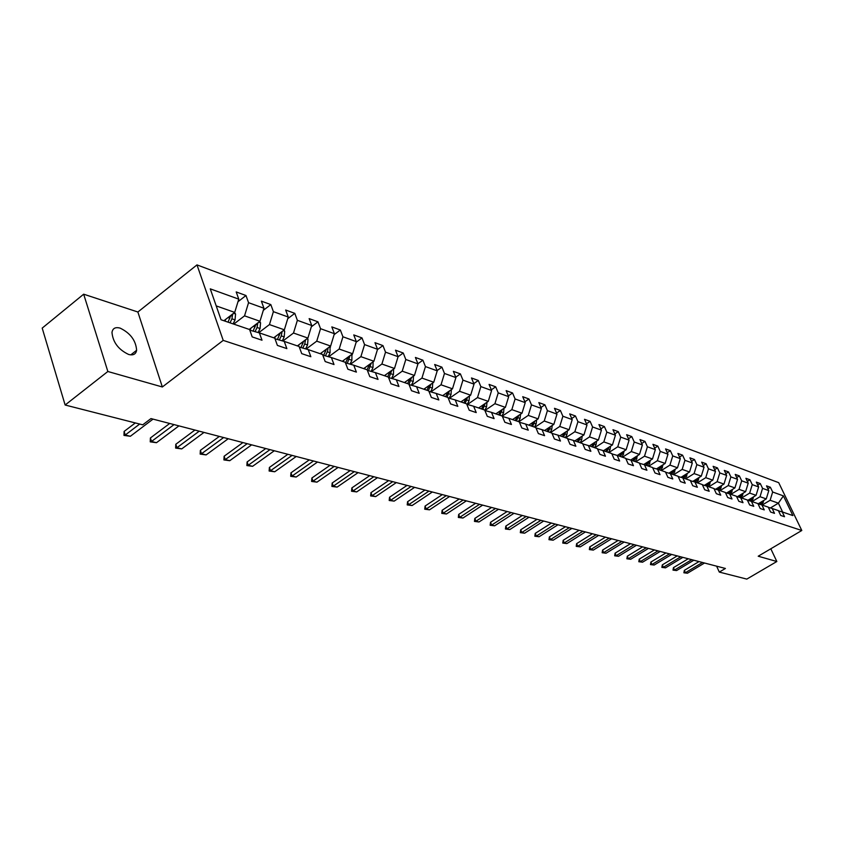 <?xml version="1.0" encoding="UTF-8"?>
<svg xmlns="http://www.w3.org/2000/svg" width="844" height="844" viewBox="0 0 844 844"><rect width="100%" height="100%" fill="white"/><g stroke="black" fill="none" stroke-linecap="round" stroke-linejoin="round"><path stroke-width="1.27" d="M128.605 354.448C133.215 355.619 135.884 354.237 136.623 350.292C135.895 340.543 130.419 333.158 120.186 328.137C115.428 326.839 112.685 328.274 111.978 332.43C112.906 342.284 118.455 349.616 128.605 354.448M83.672 294.187L107.853 371.497L162.343 386.974L137.878 312.006L83.672 294.187L42.2 328.105L65.136 405.014L142.72 424.827L150.97 418.582L725.407 568.466L719.31 572.084L746.803 579.1L776.839 561.513L770.815 548.779M137.878 312.006L196.99 264.9L778.706 482.662L801.8 530.496L223.217 340.396L196.99 264.9M783.401 495.882L772.661 492.01L770.382 487.252L766.521 485.849L768.8 490.617L762.565 488.359L760.275 483.559L756.329 482.114L758.629 486.935L752.247 484.635L749.936 479.782L745.906 478.305L748.217 483.179L741.686 480.816L739.365 475.921L735.229 474.402L737.55 479.329L730.872 476.913L728.541 471.954L724.31 470.414L726.642 475.383L719.805 472.914L717.453 467.903L713.127 466.321L715.469 471.353L708.464 468.821L706.101 463.757L701.67 462.132L704.033 467.217L696.849 464.622L694.475 459.505L689.928 457.838L692.302 462.976L684.948 460.318L682.564 455.148L677.901 453.439L680.285 458.64L672.742 455.918L670.347 450.675L665.568 448.934L667.973 454.188L660.23 451.392L657.824 446.096L652.918 444.313L655.334 449.63L647.401 446.761L644.974 441.401L639.952 439.566L642.379 444.946L634.234 442.003L631.797 436.58L626.638 434.702L629.075 440.146L620.72 437.118L618.272 431.643L612.976 429.702L615.424 435.209L606.836 432.107L604.378 426.558L598.945 424.574L601.403 430.145L592.583 426.958L590.114 421.346L584.523 419.299L587.002 424.943L577.94 421.673L575.46 415.986L569.711 413.887L572.2 419.595L562.885 416.229L560.395 410.479L554.487 408.317L556.987 414.098L547.408 410.638L544.907 404.814L538.831 402.588L541.331 408.443L531.488 404.888L528.966 398.99L522.721 396.701L525.232 402.63L515.093 398.969L512.572 392.987L506.136 390.635L508.668 396.648L498.224 392.871L495.692 386.816L489.066 384.4L491.598 390.487L480.848 386.594L478.305 380.465L471.479 377.964L474.022 384.136L462.945 380.127L460.402 373.913L453.365 371.339L455.908 377.584L444.482 373.459L441.929 367.161L434.681 364.502L437.234 370.843L425.45 366.581L422.886 360.198L415.406 357.455L417.97 363.88L405.806 359.491L403.242 353.014L395.509 350.186L398.083 356.695L385.529 352.159L382.954 345.597L374.979 342.675L377.542 349.279L364.576 344.595L362.002 337.927L353.763 334.92L356.337 341.62L342.928 336.777L340.354 330.015L331.829 326.902L334.403 333.697L320.541 328.685L317.956 321.828L309.147 318.61L311.721 325.51L297.373 320.319L294.799 313.356L285.673 310.022L288.247 317.027L273.393 311.658L270.818 304.589L261.376 301.139L263.95 308.25L248.558 302.69L245.984 295.516L236.193 291.929L238.768 299.145L210.262 288.859L221.044 319.76L249.581 329.529L252.198 336.904L261.999 340.216L259.372 332.884L274.775 338.159L277.402 345.418L286.854 348.614L284.228 341.398L299.092 346.483L301.719 353.636L310.845 356.717L308.218 349.606L322.566 354.522L325.193 361.559L334.013 364.534L331.375 357.539L345.238 362.287L347.876 369.218L356.39 372.098L353.763 365.209L367.161 369.799L369.788 376.624L378.028 379.41L375.401 372.615L388.367 377.057L390.983 383.788L398.948 386.478L396.332 379.779L408.876 384.083L411.492 390.719L419.204 393.325L416.588 386.721L428.741 390.877L431.347 397.418L438.817 399.95L436.211 393.441L447.974 397.471L450.58 403.917L457.817 406.365L455.222 399.95L466.626 403.854L469.222 410.216L476.238 412.589L473.642 406.259L484.709 410.047L487.294 416.324L494.099 418.624L491.514 412.378L502.243 416.05L504.828 422.243L511.432 424.479L508.858 418.318L519.271 421.884L521.835 427.992L528.249 430.155L525.685 424.078L535.803 427.539L538.356 433.573L544.58 435.673L542.027 429.67L551.86 433.035L554.402 438.996L560.458 441.032L557.905 435.114L567.463 438.384L569.995 444.26L575.872 446.244L573.34 440.399L582.624 443.575L585.156 449.377L590.874 451.308L588.352 445.537L597.383 448.628L599.894 454.357L605.454 456.235L602.943 450.538L611.731 453.544L614.232 459.21L619.644 461.035L617.154 455.401L625.699 458.324L628.189 463.926L633.464 465.698L630.974 460.128L639.309 462.987L641.778 468.515L646.915 470.245L644.447 464.738L652.549 467.523L655.018 472.978L660.019 474.676L657.56 469.232L665.462 471.944L667.91 477.335L672.784 478.981L670.336 473.611L678.038 476.248L680.475 481.586L685.233 483.19L682.796 477.873L690.308 480.447L692.734 485.722L697.366 487.283L694.939 482.04L702.271 484.54L704.677 489.763L709.192 491.282L706.797 486.091L713.94 488.539L716.334 493.698L720.744 495.185L718.349 490.047L725.334 492.442L727.707 497.538L732.012 498.994L729.638 493.919L736.443 496.251L738.816 501.294L743.015 502.707L740.652 497.686L747.299 499.964L749.651 504.955L753.755 506.337L751.403 501.368L757.901 503.594L760.244 508.531L764.253 509.881L761.91 504.965L768.262 507.138L770.593 512.023L774.507 513.352L772.186 508.489L778.379 510.609L780.7 515.441L784.53 516.728L782.219 511.918L792.896 515.578L783.401 495.882L778.39 503.161L770.129 500.27L762.185 505.06M233.767 324.117L244.538 315.846L259.973 321.258L249.265 329.424M249.813 330.183L259.372 332.884M248.558 302.69L244.538 315.846M263.95 308.25L259.973 321.258M258.749 332.705L269.447 324.581L284.354 329.814L273.741 337.8M275.007 338.782L284.228 341.398M273.393 311.658L269.447 324.581M288.247 317.027L284.354 329.814M282.856 341.008L293.501 333.021L307.891 338.064L297.383 345.903M299.314 347.084L308.218 349.606M297.373 320.319L293.501 333.021M311.721 325.51L307.891 338.064M306.15 349.026L316.732 341.166L330.637 346.051L320.224 353.72M322.777 355.102L331.375 357.539M320.541 328.685L316.732 341.166M334.403 333.697L330.637 346.051M328.664 356.769L339.183 349.047L352.623 353.763L342.316 361.285M345.449 362.836L353.763 365.209M342.928 336.777L339.183 349.047M356.337 341.62L352.623 353.763M350.439 364.26L360.884 356.664L373.903 361.232L363.69 368.606M367.362 370.326L375.401 372.615M364.576 344.595L360.884 356.664M377.542 349.279L373.903 361.232M371.518 371.508L381.899 364.038L394.486 368.459L384.379 375.685M388.556 377.563L396.332 379.779M385.529 352.159L381.899 364.038M398.083 356.695L394.486 368.459M391.922 378.523L402.229 371.17L414.436 375.453L404.424 382.554M409.066 384.569L416.588 386.721M405.806 359.491L402.229 371.17M417.97 363.88L414.436 375.453M411.693 385.318L421.937 378.091L433.753 382.237L423.836 389.2M428.931 391.352L436.211 393.441M425.45 366.581L421.937 378.091M437.234 370.843L433.753 382.237M430.862 391.901L441.022 384.79L452.479 388.81L442.667 395.646M448.164 397.925L455.222 399.95M444.482 373.459L441.022 384.79M455.908 377.584L452.479 388.81M449.441 398.294L459.537 391.278L470.646 395.182L460.919 401.902M466.806 404.287L473.642 406.259M462.945 380.127L459.537 391.278M474.022 384.136L470.646 395.182M467.471 404.476L477.493 397.577L488.275 401.364L478.643 407.968M484.878 410.469L491.514 412.378M480.848 386.594L477.493 397.577M491.598 390.487L488.275 401.364M484.973 410.49L494.922 403.696L505.387 407.367L495.839 413.855M502.412 416.461L508.858 418.318M498.224 392.871L494.922 403.696M508.668 396.648L505.387 407.367M502.275 416.113L511.833 409.635L522.003 413.201L512.551 419.584M519.44 422.274L525.685 424.078M515.093 398.969L511.833 409.635M525.232 402.63L522.003 413.201M518.849 421.736L528.27 415.396L538.145 418.867L528.787 425.144M535.961 427.919L542.027 429.67M531.488 404.888L528.27 415.396M541.331 408.443L538.145 418.867M534.906 427.233L544.243 420.998L553.843 424.374L544.57 430.546M552.008 433.405L557.905 435.114M547.408 410.638L544.243 420.998M556.987 414.098L553.843 424.374M550.52 432.582L559.762 426.452L569.099 429.723L559.91 435.799M567.611 438.732L573.34 440.399M562.885 416.229L559.762 426.452M572.2 419.595L569.099 429.723M565.702 437.783L574.859 431.748L583.942 434.934L574.838 440.906M582.782 443.923L588.352 445.537M577.94 421.673L574.859 431.748M587.002 424.943L583.942 434.934M580.472 442.836L589.545 436.897L598.385 439.998L589.365 445.885M597.531 448.955L602.943 450.538M592.583 426.958L589.545 436.897M601.403 430.145L598.385 439.998M594.851 447.763L603.84 441.918L612.449 444.936L603.513 450.728M611.879 453.861L617.154 455.401M606.836 432.107L603.84 441.918M615.424 435.209L612.449 444.936M608.851 452.553L617.755 446.803L626.142 449.736L617.28 455.443M625.847 458.64L630.974 460.128M620.72 437.118L617.755 446.803M629.075 440.146L626.142 449.736M622.482 457.226L631.312 451.551L639.478 454.42L630.69 460.043M639.446 463.282L644.447 464.738M634.234 442.003L631.312 451.551M642.379 444.946L639.478 454.42M635.764 461.773L644.51 456.193L652.475 458.978L643.74 464.538M652.686 467.819L657.56 469.232M647.401 446.761L644.51 456.193M655.334 449.63L652.475 458.978M648.719 466.204L657.381 460.708L665.146 463.43L656.463 468.916M665.589 472.229L670.336 473.611M660.23 451.392L657.381 460.708M667.973 454.188L665.146 463.43M661.337 470.53L669.936 465.107L677.5 467.766L668.881 473.189M678.165 476.522L682.796 477.873M672.742 455.918L669.936 465.107M680.285 458.64L677.5 467.766M673.649 474.75L682.163 469.401L689.548 471.986L680.992 477.345M690.434 480.721L694.939 482.04M684.948 460.318L682.163 469.401M692.302 462.976L689.548 471.986M685.666 478.854L694.106 473.589L701.301 476.121L692.797 481.407M702.387 484.804L706.797 486.091M696.849 464.622L694.106 473.589M704.033 467.217L701.301 476.121M697.387 482.873L705.753 477.672L712.779 480.141L704.339 485.374M714.056 488.792L718.349 490.047M708.464 468.821L705.753 477.672M715.469 471.353L712.779 480.141M708.833 486.788L717.126 481.671L723.983 484.076L715.596 489.246M725.439 492.685L729.638 493.919M719.805 472.914L717.126 481.671M726.642 475.383L723.983 484.076M720.006 490.617L728.224 485.564L734.924 487.916L726.589 493.023M736.559 496.483L740.652 497.686M730.872 476.913L728.224 485.564M737.55 479.329L734.924 487.916M730.915 494.352L739.07 489.362L745.611 491.662L737.339 496.715M747.415 500.197L751.403 501.368M741.686 480.816L739.07 489.362M748.217 483.179L745.611 491.662M741.581 498.002L749.662 493.086L756.055 495.333L747.837 500.323M758.007 503.826L761.91 504.965M752.247 484.635L749.662 493.086M758.629 486.935L756.055 495.333M752.004 501.579L760.011 496.715L766.268 498.909L758.102 503.847M768.367 507.36L772.186 508.489M762.565 488.359L760.011 496.715M768.8 490.617L766.268 498.909M770.414 507.961L778.39 503.161L782.662 512.076M778.484 510.82L782.219 511.918M772.661 492.01L770.129 500.27M107.853 371.497L65.136 405.014M162.343 386.974L223.217 340.396M801.8 530.496L758.207 556.217L776.839 561.513M716.619 566.176L719.31 572.084M223.903 320.741L234.716 312.396L216.212 305.897M238.768 299.145L234.716 312.396M770.382 487.252L767.913 488.75M760.275 483.559L757.754 485.1M749.936 479.782L747.351 481.365M739.365 475.921L736.717 477.546M728.541 471.954L725.819 473.642M717.453 467.903L714.668 469.633M706.101 463.757L703.252 465.54M694.475 459.505L691.553 461.341M682.564 455.148L679.557 457.047M670.347 450.675L667.266 452.637M657.824 446.096L654.659 448.122M644.974 441.401L641.725 443.501M631.797 436.58L628.453 438.743M618.272 431.643L614.833 433.879M604.378 426.558L600.844 428.879M590.114 421.346L586.474 423.741M575.46 415.986L571.715 418.476M560.395 410.479L556.534 413.054M544.907 404.814L540.93 407.483M528.966 398.99L524.873 401.765M512.572 392.987L508.341 395.878M495.692 386.816L491.324 389.822M478.305 380.465L473.8 383.587M460.402 373.913L455.739 377.173M441.929 367.161L437.118 370.558M422.886 360.198L417.907 363.743M403.242 353.014L398.073 356.717M382.954 345.597L377.458 349.585M362.002 337.927L356.147 342.221M340.354 330.015L334.118 334.625M317.956 321.828L311.331 326.786M294.799 313.356L287.741 318.694M270.818 304.589L263.307 310.339M245.984 295.516L237.987 301.709M704.529 563.022L687.449 573.224L683.893 572.791L685.381 572.707L684.336 570.354L699.001 561.576M687.449 573.224L685.381 572.707L702.493 562.484M683.893 572.791L684.336 570.354M759.104 503.246L758.693 504.026M763.82 500.386L762.005 504.997M761.235 501.958L759.959 504.395M760.75 504.628L762.417 501.231M693.821 560.226L676.603 570.555L673.006 570.122L674.493 570.038L673.438 567.653L688.229 558.77M676.603 570.555L674.493 570.038L691.742 559.678M673.006 570.122L673.438 567.653M682.87 557.367L665.515 567.833L661.865 567.39L663.352 567.295L662.297 564.889L677.204 555.89M665.515 567.833L663.352 567.295L680.739 556.808M661.865 567.39L662.297 564.889M748.839 499.711L748.428 500.503M753.639 496.799L751.814 501.505M751.023 498.382L749.725 500.872M750.538 501.114L752.226 497.654M738.342 496.103L737.93 496.894M743.237 493.118L741.38 497.939M740.578 494.742L739.249 497.274M740.082 497.517L741.802 493.993M671.676 554.445L654.174 565.037L650.471 564.594L651.958 564.499L650.893 562.062L665.927 552.947M654.174 565.037L651.958 564.499L669.492 553.875M650.471 564.594L650.893 562.062M660.208 551.459L642.569 562.188L638.813 561.735L640.311 561.629L639.235 559.171L654.385 549.94M642.569 562.188L640.311 561.629L657.982 550.868M638.813 561.735L639.235 559.171M648.477 548.4L630.69 559.266L626.881 558.802L628.379 558.696L627.303 556.217L642.579 546.859M630.69 559.266L628.379 558.696L646.198 547.798M626.881 558.802L627.303 556.217M727.602 492.4L727.19 493.202M732.581 489.351L730.714 494.289M729.891 490.997L728.541 493.592M729.395 493.846L731.126 490.237M716.609 488.623L716.197 489.414M721.683 485.5L719.795 490.543M718.951 487.178L717.579 489.826M718.444 490.079L720.206 486.408M705.352 484.741L704.93 485.553M710.511 481.544L708.612 486.714M707.757 483.253L706.354 485.965M707.23 486.249L709.023 482.473M693.821 480.774L693.399 481.586M699.085 477.504L697.165 482.8M696.289 479.244L694.855 482.008M695.751 482.314L697.566 478.442M682.005 476.712L681.583 477.525M687.364 473.357L685.433 478.78M684.537 475.13L683.07 477.968M683.988 478.284L685.834 474.317M669.904 472.545L669.482 473.357M675.358 469.106L673.417 474.666M672.489 470.91L670.991 473.832M671.929 474.159L673.807 470.076M657.487 468.272L657.065 469.095M663.057 464.749L661.095 470.446M660.145 466.584L658.605 469.591M659.575 469.918L661.485 465.74M644.763 463.883L644.341 464.717M650.439 460.275L648.456 466.12M647.485 462.153L645.913 465.244M646.894 465.582L648.846 461.288M631.713 459.389L631.28 460.233M637.494 455.686L635.5 461.679M634.498 457.606L632.884 460.782M633.897 461.13L635.88 456.72M618.314 454.779L617.871 455.644M624.212 450.981L622.207 457.131M621.184 452.933L619.528 456.214M620.562 456.562L622.577 452.036M604.568 450.042L604.114 450.928M610.581 446.149L610.054 449.525L608.556 452.458M607.501 448.143L605.802 451.508M606.878 451.878L608.914 447.225M590.452 445.178L589.977 446.096M596.581 441.18L596.064 444.693L594.556 447.658M593.459 443.216L591.718 446.687M592.815 447.067L594.893 442.277M575.946 440.178L575.471 441.127M582.202 436.084L581.695 439.724L580.166 442.731M579.037 438.152L577.254 441.739M578.383 442.119L580.493 437.203M561.049 435.05L560.553 436.021M567.421 430.83L566.925 434.618L565.374 437.667M564.214 432.951L562.389 436.643M563.549 437.044L565.691 431.98M545.73 429.765L545.224 430.767M552.24 425.439L551.744 429.374L550.183 432.466M548.98 427.602L547.112 431.411M548.305 431.822L550.488 426.61M529.979 424.342L529.462 425.365M536.615 419.89L536.14 423.973L534.558 427.117M533.313 422.106L531.404 426.03M532.627 426.452L534.843 421.082M513.774 418.751L513.247 419.816M520.548 414.182L520.094 418.424L518.49 421.61M517.203 416.44L515.241 420.502M516.496 420.934L518.754 415.396M497.095 413.001L496.546 414.098M504.005 408.306L503.573 412.716L501.958 415.955M500.619 410.617L498.614 414.805M499.901 415.248L502.191 409.54M479.93 407.082L479.371 408.211M486.977 402.25L486.566 406.84L484.825 410.332M483.538 404.614L481.491 408.939M482.821 409.403L485.142 403.516M636.471 545.266L618.536 556.28L614.664 555.806L616.162 555.7L615.076 553.189L630.489 543.705M618.536 556.28L616.162 555.7L634.129 544.654M614.664 555.806L615.076 553.189M624.17 542.048L606.087 553.221L602.152 552.736L603.66 552.62L602.574 550.088L618.103 540.466M606.087 553.221L603.66 552.62L621.775 541.426M602.152 552.736L602.574 550.088M611.573 538.767L593.332 550.088L589.344 549.592L590.842 549.476L589.756 546.901L605.422 537.164M593.332 550.088L590.842 549.476L609.115 538.124M589.344 549.592L589.756 546.901M598.66 535.402L580.271 546.87L576.22 546.374L577.718 546.247L576.621 543.652L592.425 533.767M580.271 546.87L577.718 546.247L596.138 534.737M576.22 546.374L576.621 543.652M585.43 531.942L566.883 543.578L562.758 543.072L564.267 542.935L563.17 540.308L579.1 530.296M566.883 543.578L564.267 542.935L582.845 531.266M562.758 543.072L563.17 540.308M571.863 528.407L553.158 540.202L548.969 539.685L550.478 539.548L549.37 536.889L565.438 526.73M553.158 540.202L550.478 539.548L569.215 527.711M548.969 539.685L549.37 536.889M557.947 524.778L539.073 536.742L534.832 536.214L536.33 536.067L535.223 533.387L551.427 523.069M539.073 536.742L536.33 536.067L555.225 524.061M534.832 536.214L535.223 533.387M543.673 521.043L524.641 533.197L520.315 532.659L521.824 532.501L520.706 529.779L537.048 519.324M524.641 533.197L521.824 532.501L540.888 520.326M520.315 532.659L520.706 529.779M529.019 517.224L509.818 529.557L505.429 529.009L506.927 528.84L505.809 526.086L522.299 515.473M509.818 529.557L506.927 528.84L526.16 516.475M505.429 529.009L505.809 526.086M513.975 513.3L494.616 525.812L490.142 525.253L491.641 525.084L490.522 522.299L507.149 511.517M494.616 525.812L491.641 525.084L511.042 512.53M490.142 525.253L490.522 522.299M498.53 509.27L478.991 521.982L474.455 521.402L475.942 521.223L474.824 518.406L491.598 507.466M478.991 521.982L475.942 521.223L495.512 508.478M474.455 521.402L474.824 518.406M482.652 505.123L462.955 518.037L458.334 517.446L459.822 517.266L458.693 514.407L475.615 503.288M462.955 518.037L459.822 517.266L479.55 504.322M458.334 517.446L458.693 514.407M466.342 500.872L446.465 513.985L441.76 513.384L443.248 513.194L442.119 510.293L459.189 499.004M446.465 513.985L443.248 513.194L463.156 500.038M441.76 513.384L442.119 510.293M449.567 496.494L429.522 509.818L424.732 509.206L426.209 509.006L425.081 506.073L442.298 494.595M429.522 509.818L426.209 509.006L446.297 495.639M424.732 509.206L425.081 506.073M432.318 491.999L412.094 505.535L407.219 504.912L408.686 504.691L407.557 501.726L424.922 490.069M412.094 505.535L408.686 504.691L428.952 491.113M407.219 504.912L407.557 501.726M414.573 487.368L394.169 501.125L389.189 500.481L390.656 500.26L389.527 497.253L407.04 485.395M394.169 501.125L390.656 500.26L411.102 486.46M389.189 500.481L389.527 497.253M396.3 482.599L375.707 496.588L370.643 495.934L372.098 495.702L370.97 492.653L388.641 480.595M375.707 496.588L372.098 495.702L392.724 481.66M370.643 495.934L370.97 492.653M377.479 477.683L356.717 491.915L351.547 491.25L352.992 491.008L351.853 487.916L369.693 475.657M356.717 491.915L352.992 491.008L373.797 476.723M351.547 491.25L351.853 487.916M358.099 472.629L337.136 487.104L331.882 486.418L333.306 486.165L332.167 483.032L350.165 470.562M337.136 487.104L333.306 486.165L354.301 471.638M331.882 486.418L332.167 483.032M338.117 467.418L316.975 482.146L311.605 481.449L313.018 481.175L311.879 477.999L330.036 465.308M316.975 482.146L313.018 481.175L334.203 466.394M311.605 481.449L311.879 477.999M317.502 462.037L296.181 477.039L290.695 476.322L292.108 476.037L290.969 472.819L309.273 459.885M296.181 477.039L292.108 476.037L313.472 460.982M290.695 476.322L290.969 472.819M296.244 456.488L274.733 471.764L269.13 471.026L270.523 470.73L269.384 467.46L287.857 454.304M274.733 471.764L270.523 470.73L292.077 455.401M269.13 471.026L269.384 467.46M274.3 450.759L252.588 466.321L246.881 465.571L248.252 465.255L247.113 461.942L265.755 448.533M252.588 466.321L248.252 465.255L269.996 449.641M246.881 465.571L247.113 461.942M251.628 444.851L229.737 460.708L223.903 459.927L225.253 459.6L224.124 456.235L242.924 442.572M229.737 460.708L225.253 459.6L247.186 443.691M223.903 459.927L224.124 456.235M228.218 438.743L206.126 454.905L200.165 454.104L201.494 453.766L200.366 450.348L219.324 436.422M206.126 454.905L201.494 453.766L223.618 437.54M200.165 454.104L200.366 450.348M462.248 400.984L461.668 402.155M469.443 396.015L469.053 400.784L467.249 404.413M465.951 398.421L463.852 402.904M465.223 403.369L467.576 397.302M444.018 394.697L443.427 395.91M451.361 389.59L451.012 394.549L449.187 398.22M447.826 392.049L445.674 396.68M447.098 397.165L449.483 390.899M425.239 388.219L424.616 389.464M432.708 382.965L432.413 388.113L430.577 391.827M429.142 385.476L426.937 390.266M428.404 390.761L430.82 384.294M405.858 381.53L405.226 382.828M413.465 376.139L413.222 381.477L411.376 385.233M409.867 378.682L407.62 383.651M409.002 384.4L411.577 377.479M385.866 374.63L385.202 375.97M393.599 369.092L393.431 374.641L391.574 378.428M389.981 371.676L387.681 376.814M389.063 377.701L391.721 370.442M365.22 367.499L364.534 368.891M373.09 361.812L372.995 367.573L371.128 371.402M369.45 364.439L367.087 369.767M368.533 370.653L371.212 363.163M343.888 360.135L343.181 361.58M351.906 354.29L351.895 360.282L350.017 364.144M348.245 356.959L345.629 362.888M347.327 363.374L350.038 355.651M321.849 352.528L321.121 354.026M330.015 346.504L330.088 352.739L328.2 356.632M326.322 349.226L323.663 355.345M325.415 355.851L327.377 351.8L328.147 347.886M299.05 344.647L298.301 346.209M307.364 338.455L307.997 339.393L307.532 344.943L305.633 348.878M303.65 341.219L300.939 347.549M302.764 348.066L304.737 343.972L305.517 339.984L303.618 341.398M203.995 432.423L181.713 448.902L175.626 448.09L176.923 447.721L175.805 444.26L194.932 430.05M181.713 448.902L176.923 447.721L199.247 431.178M175.626 448.09L175.805 444.26M275.471 336.503L274.69 338.127M283.943 330.12L284.681 331.238L284.206 336.883L282.297 340.849M280.197 332.937L277.444 339.478M279.322 340.005L281.316 335.88L282.065 331.534M178.949 425.882L156.478 442.699L150.243 441.855L151.519 441.475L150.401 437.962L169.697 423.466M156.478 442.699L151.519 441.475L174.033 424.606M150.243 441.855L150.401 437.962M251.048 328.063L250.003 330.236M259.678 321.48L260.553 322.788L260.058 328.527L258.137 332.536M255.911 324.349L253.105 331.112M255.057 331.671L257.061 327.493L257.789 322.925M153.028 419.12L130.356 436.274L123.973 435.409L125.228 435.019L124.11 431.442L135.304 422.939M130.356 436.274L125.228 435.019L139.682 424.057M123.973 435.409L124.11 431.442M225.759 319.317L224.915 321.079M234.548 312.533L235.56 314.052L235.043 319.887L233.123 323.896M230.75 315.456L228.049 322.155M230.022 322.83L231.931 318.81L232.627 314.01M763.303 502.507L762.079 502.085M753.133 498.994L751.877 498.551M742.72 495.386L741.433 494.943M732.064 491.704L730.746 491.25M721.156 487.937L719.805 487.473M709.983 484.076L708.612 483.601M698.547 480.12L697.133 479.635M686.837 476.069L685.391 475.573M674.831 471.923L673.343 471.406M662.519 467.671L661 467.143M649.901 463.303L648.35 462.765M636.967 458.83L635.363 458.281M623.684 454.241L622.039 453.671M610.054 449.525L608.366 448.945M596.064 444.693L594.334 444.092M581.695 439.724L579.912 439.112M566.925 434.618L565.1 433.985M551.744 429.374L549.866 428.72M532.986 422.886L532.437 422.696M536.14 423.973L534.21 423.308M516.844 417.305L516.233 417.094M520.094 418.424L518.1 417.738M500.239 411.555L499.564 411.334M503.573 412.716L501.526 412.009M483.127 405.647L482.399 405.394M486.566 406.84L484.467 406.112M465.508 399.56L464.717 399.286M469.053 400.784L466.89 400.035M447.362 393.283L446.487 392.977M451.012 394.549L448.776 393.768M428.647 386.816L427.708 386.489M432.413 388.113L430.102 387.312M409.34 380.138L408.317 379.789M413.222 381.477L410.849 380.655M389.422 373.248L388.324 372.869M393.431 374.641L390.983 373.786M368.86 366.148L367.667 365.726M372.995 367.573L370.463 366.697M352.254 354.796L351.547 354.554M347.623 358.795L346.335 358.352M351.895 360.282L349.279 359.375M330.458 347.169L329.54 346.852M325.668 351.209L324.286 350.735M330.088 352.739L327.377 351.8M307.923 339.288L306.783 338.887M302.964 343.36L301.477 342.843M307.532 344.943L304.737 343.972M284.618 331.122L283.236 330.648M279.48 335.237L277.876 334.688M284.206 336.883L281.316 335.88M280.124 333.306L282.107 331.819M260.479 322.682L258.855 322.113M255.162 326.839L253.443 326.238M260.058 328.527L257.061 327.493M255.806 324.94L257.874 323.357M235.487 313.936L233.588 313.272M229.969 318.125L228.123 317.492M235.043 319.887L231.931 318.81M230.612 316.268L232.775 314.601M130.788 354.87L136.623 350.292"/></g></svg>
